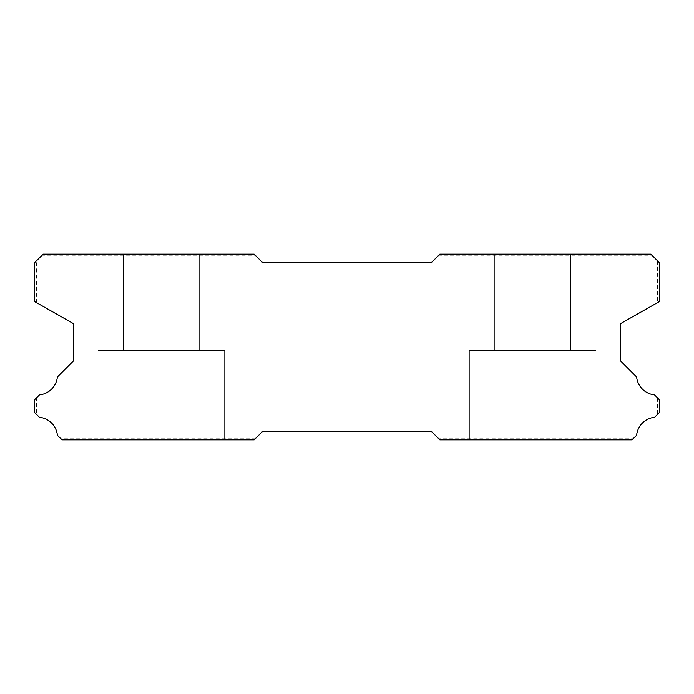 <?xml version="1.0" encoding="UTF-8"?>
<svg xmlns="http://www.w3.org/2000/svg" width="694" height="694" viewBox="0 0 694 694"><rect width="100%" height="100%" fill="white"/><g stroke="black" fill="none" stroke-linecap="round" stroke-linejoin="round"><path stroke-width="0.52" stroke-dasharray="3.47 2.6" d="M595.999 350.375L595.999 439.849L469.387 439.849L595.999 439.849L469.387 439.849L595.999 439.849L469.387 439.849L595.999 439.849L469.387 439.849L595.999 439.849L469.387 439.849L595.999 439.849L469.387 439.849L595.999 439.849L469.387 439.849L595.999 439.849L469.387 439.849L595.999 439.849L469.387 439.849L595.999 439.849L469.387 439.849L595.999 439.849L469.387 439.849L595.999 439.849L469.387 439.849L595.999 439.849L469.387 439.849L595.999 439.849L469.387 439.849L595.999 439.849L469.387 439.849L595.999 439.849L469.387 439.849L595.999 439.849L469.387 439.849L595.999 439.849L469.387 439.849L595.999 439.849L469.387 439.849L595.999 439.849L469.387 439.849L595.999 439.849L469.387 439.849L595.999 439.849L469.387 439.849L595.999 439.849L469.387 439.849L595.999 439.849L469.387 439.849L595.999 439.849L469.387 439.849L595.999 439.849L469.387 439.849L595.999 439.849L469.387 439.849L595.999 439.849L469.387 439.849L595.999 439.849L469.387 439.849L595.999 439.849L469.387 439.849L595.999 439.849L469.387 439.849L595.999 439.849L469.387 439.849L595.999 439.849L469.387 439.849L595.999 439.849L469.387 439.849L595.999 439.849L469.387 439.849L595.999 439.849L469.387 439.849L595.999 439.849L469.387 439.849L595.999 439.849L469.387 439.849L595.999 439.849L469.387 439.849L595.999 439.849L469.387 439.849L595.999 439.849L469.387 439.849L595.999 439.849L469.387 439.849L595.999 439.849L469.387 439.849L595.999 439.849L469.387 439.849L595.999 439.849L469.387 439.849L595.999 439.849L469.387 439.849L595.999 439.849L469.387 439.849L595.999 439.849L469.387 439.849L595.999 439.849L469.387 439.849L595.999 439.849L469.387 439.849L595.999 439.849L595.999 350.375L595.999 439.849L595.999 350.375L595.999 439.849L595.999 350.375L595.999 439.849L595.999 350.375L595.999 439.849L595.999 350.375L595.999 439.849L595.999 350.375L595.999 439.849L595.999 350.375L595.999 439.849L595.999 350.375L595.999 439.849L595.999 350.375L595.999 439.849L595.999 350.375L595.999 439.849L595.999 350.375L595.999 439.849L595.999 350.375L595.999 439.849L595.999 350.375L595.999 439.849L595.999 350.375L595.999 439.849L595.999 350.375L595.999 439.849L595.999 350.375L595.999 439.849L595.999 350.375L595.999 439.849L595.999 350.375L595.999 439.849L595.999 350.375L595.999 439.849L595.999 350.375L595.999 439.849L595.999 350.375L595.999 439.849L595.999 350.375L595.999 439.849L595.999 350.375L595.999 439.849L595.999 350.375L595.999 439.849L595.999 350.375L469.387 350.375L469.387 439.849L469.387 350.375L595.999 350.375L469.387 350.375L595.999 350.375L469.387 350.375L469.387 439.849L469.387 350.375L595.999 350.375L469.387 350.375L595.999 350.375L469.387 350.375L469.387 439.849L469.387 350.375L595.999 350.375L469.387 350.375L595.999 350.375L469.387 350.375L469.387 439.849L469.387 350.375L595.999 350.375L469.387 350.375L595.999 350.375L469.387 350.375L469.387 439.849L469.387 350.375L595.999 350.375L469.387 350.375L595.999 350.375L469.387 350.375L469.387 439.849L469.387 350.375L595.999 350.375L469.387 350.375L595.999 350.375L469.387 350.375L469.387 439.849L469.387 350.375L595.999 350.375L469.387 350.375L595.999 350.375L469.387 350.375L469.387 439.849L469.387 350.375L595.999 350.375L469.387 350.375L595.999 350.375L469.387 350.375L469.387 439.849L469.387 350.375L595.999 350.375L469.387 350.375L595.999 350.375L469.387 350.375L469.387 439.849L469.387 350.375L595.999 350.375L469.387 350.375L595.999 350.375L469.387 350.375L469.387 439.849L469.387 350.375L595.999 350.375L469.387 350.375L595.999 350.375L469.387 350.375L469.387 439.849L469.387 350.375L595.999 350.375L469.387 350.375L595.999 350.375L469.387 350.375L469.387 439.849L469.387 350.375L595.999 350.375L469.387 350.375L595.999 350.375L469.387 350.375L469.387 439.849L469.387 350.375L595.999 350.375L469.387 350.375L595.999 350.375L469.387 350.375L469.387 439.849L469.387 350.375L595.999 350.375L469.387 350.375L595.999 350.375L469.387 350.375L469.387 439.849L469.387 350.375L595.999 350.375L469.387 350.375L595.999 350.375L469.387 350.375L469.387 439.849L469.387 350.375L595.999 350.375L469.387 350.375L595.999 350.375L469.387 350.375L469.387 439.849L469.387 350.375L595.999 350.375L469.387 350.375L595.999 350.375L469.387 350.375L469.387 439.849L469.387 350.375L595.999 350.375L469.387 350.375L595.999 350.375L469.387 350.375L469.387 439.849L469.387 350.375L595.999 350.375L469.387 350.375L595.999 350.375L469.387 350.375L469.387 439.849L469.387 350.375L595.999 350.375L469.387 350.375L595.999 350.375L469.387 350.375L469.387 439.849L469.387 350.375L595.999 350.375L469.387 350.375L595.999 350.375L469.387 350.375L469.387 439.849L469.387 350.375L595.999 350.375L469.387 350.375L595.999 350.375L469.387 350.375L469.387 439.849L469.387 350.375L595.999 350.375L469.387 350.375L595.999 350.375L469.387 350.375L469.387 439.849L469.387 350.375L595.999 350.375M224.613 350.375L224.613 439.849L98.001 439.849L224.613 439.849L98.001 439.849L224.613 439.849L98.001 439.849L224.613 439.849L98.001 439.849L224.613 439.849L98.001 439.849L224.613 439.849L98.001 439.849L224.613 439.849L98.001 439.849L224.613 439.849L98.001 439.849L224.613 439.849L98.001 439.849L224.613 439.849L98.001 439.849L224.613 439.849L98.001 439.849L224.613 439.849L98.001 439.849L224.613 439.849L98.001 439.849L224.613 439.849L98.001 439.849L224.613 439.849L98.001 439.849L224.613 439.849L98.001 439.849L224.613 439.849L98.001 439.849L224.613 439.849L98.001 439.849L224.613 439.849L98.001 439.849L224.613 439.849L98.001 439.849L224.613 439.849L98.001 439.849L224.613 439.849L98.001 439.849L224.613 439.849L98.001 439.849L224.613 439.849L98.001 439.849L224.613 439.849L98.001 439.849L224.613 439.849L98.001 439.849L224.613 439.849L98.001 439.849L224.613 439.849L98.001 439.849L224.613 439.849L98.001 439.849L224.613 439.849L98.001 439.849L224.613 439.849L98.001 439.849L224.613 439.849L98.001 439.849L224.613 439.849L98.001 439.849L224.613 439.849L98.001 439.849L224.613 439.849L98.001 439.849L224.613 439.849L98.001 439.849L224.613 439.849L98.001 439.849L224.613 439.849L98.001 439.849L224.613 439.849L98.001 439.849L224.613 439.849L98.001 439.849L224.613 439.849L98.001 439.849L224.613 439.849L98.001 439.849L224.613 439.849L98.001 439.849L224.613 439.849L98.001 439.849L224.613 439.849L98.001 439.849L224.613 439.849L98.001 439.849L224.613 439.849L98.001 439.849L224.613 439.849L98.001 439.849L224.613 439.849L98.001 439.849L224.613 439.849L98.001 439.849L224.613 439.849L224.613 350.375L224.613 439.849L224.613 350.375L224.613 439.849L224.613 350.375L224.613 439.849L224.613 350.375L224.613 439.849L224.613 350.375L224.613 439.849L224.613 350.375L224.613 439.849L224.613 350.375L224.613 439.849L224.613 350.375L224.613 439.849L224.613 350.375L224.613 439.849L224.613 350.375L224.613 439.849L224.613 350.375L224.613 439.849L224.613 350.375L224.613 439.849L224.613 350.375L224.613 439.849L224.613 350.375L224.613 439.849L224.613 350.375L224.613 439.849L224.613 350.375L224.613 439.849L224.613 350.375L224.613 439.849L224.613 350.375L224.613 439.849L224.613 350.375L224.613 439.849L224.613 350.375L224.613 439.849L224.613 350.375L224.613 439.849L224.613 350.375L224.613 439.849L224.613 350.375L224.613 439.849L224.613 350.375L224.613 439.849L224.613 350.375L98.001 350.375L98.001 439.849L98.001 350.375L224.613 350.375L98.001 350.375L224.613 350.375L98.001 350.375L98.001 439.849L98.001 350.375L224.613 350.375L98.001 350.375L224.613 350.375L98.001 350.375L98.001 439.849L98.001 350.375L224.613 350.375L98.001 350.375L224.613 350.375L98.001 350.375L98.001 439.849L98.001 350.375L224.613 350.375L98.001 350.375L224.613 350.375L98.001 350.375L98.001 439.849L98.001 350.375L224.613 350.375L98.001 350.375L224.613 350.375L98.001 350.375L98.001 439.849L98.001 350.375L224.613 350.375L98.001 350.375L224.613 350.375L98.001 350.375L98.001 439.849L98.001 350.375L224.613 350.375L98.001 350.375L224.613 350.375L98.001 350.375L98.001 439.849L98.001 350.375L224.613 350.375L98.001 350.375L224.613 350.375L98.001 350.375L98.001 439.849L98.001 350.375L224.613 350.375L98.001 350.375L224.613 350.375L98.001 350.375L98.001 439.849L98.001 350.375L224.613 350.375L98.001 350.375L224.613 350.375L98.001 350.375L98.001 439.849L98.001 350.375L224.613 350.375L98.001 350.375L224.613 350.375L98.001 350.375L98.001 439.849L98.001 350.375L224.613 350.375L98.001 350.375L224.613 350.375L98.001 350.375L98.001 439.849L98.001 350.375L224.613 350.375L98.001 350.375L224.613 350.375L98.001 350.375L98.001 439.849L98.001 350.375L224.613 350.375L98.001 350.375L224.613 350.375L98.001 350.375L98.001 439.849L98.001 350.375L224.613 350.375L98.001 350.375L224.613 350.375L98.001 350.375L98.001 439.849L98.001 350.375L224.613 350.375L98.001 350.375L224.613 350.375L98.001 350.375L98.001 439.849L98.001 350.375L224.613 350.375L98.001 350.375L224.613 350.375L98.001 350.375L98.001 439.849L98.001 350.375L224.613 350.375L98.001 350.375L224.613 350.375L98.001 350.375L98.001 439.849L98.001 350.375L224.613 350.375L98.001 350.375L224.613 350.375L98.001 350.375L98.001 439.849L98.001 350.375L224.613 350.375L98.001 350.375L224.613 350.375L98.001 350.375L98.001 439.849L98.001 350.375L224.613 350.375L98.001 350.375L224.613 350.375L98.001 350.375L98.001 439.849L98.001 350.375L224.613 350.375L98.001 350.375L224.613 350.375L98.001 350.375L98.001 439.849L98.001 350.375L224.613 350.375L98.001 350.375L224.613 350.375L98.001 350.375L98.001 439.849L98.001 350.375L224.613 350.375L98.001 350.375L224.613 350.375L98.001 350.375L98.001 439.849L98.001 350.375L224.613 350.375M199.291 254.151L199.291 350.375L123.324 350.375L199.291 350.375L123.324 350.375L199.291 350.375L123.324 350.375L199.291 350.375L123.324 350.375L199.291 350.375L123.324 350.375L199.291 350.375L123.324 350.375L199.291 350.375L123.324 350.375L199.291 350.375L123.324 350.375L199.291 350.375L123.324 350.375L199.291 350.375L123.324 350.375L199.291 350.375L123.324 350.375L199.291 350.375L123.324 350.375L199.291 350.375L123.324 350.375L199.291 350.375L123.324 350.375L199.291 350.375L123.324 350.375L199.291 350.375L123.324 350.375L199.291 350.375L123.324 350.375L199.291 350.375L123.324 350.375L199.291 350.375L123.324 350.375L199.291 350.375L123.324 350.375L199.291 350.375L123.324 350.375L199.291 350.375L123.324 350.375L199.291 350.375L123.324 350.375L199.291 350.375L123.324 350.375L199.291 350.375L123.324 350.375L199.291 350.375L123.324 350.375L199.291 350.375L123.324 350.375L199.291 350.375L123.324 350.375L199.291 350.375L123.324 350.375L199.291 350.375L123.324 350.375L199.291 350.375L123.324 350.375L199.291 350.375L123.324 350.375L199.291 350.375L123.324 350.375L199.291 350.375L123.324 350.375L199.291 350.375L123.324 350.375L199.291 350.375L123.324 350.375L199.291 350.375L123.324 350.375L199.291 350.375L123.324 350.375L199.291 350.375L123.324 350.375L199.291 350.375L123.324 350.375L199.291 350.375L123.324 350.375L199.291 350.375L123.324 350.375L199.291 350.375L123.324 350.375L199.291 350.375L123.324 350.375L199.291 350.375L123.324 350.375L199.291 350.375L123.324 350.375L199.291 350.375L123.324 350.375L199.291 350.375L123.324 350.375L199.291 350.375L123.324 350.375L199.291 350.375L123.324 350.375L199.291 350.375L199.291 254.151L123.324 254.151L123.324 350.375L123.324 254.151L123.324 350.375L123.324 254.151L123.324 350.375L123.324 254.151L123.324 350.375L123.324 254.151L123.324 350.375L123.324 254.151L123.324 350.375L123.324 254.151L123.324 350.375L123.324 254.151L123.324 350.375L123.324 254.151L123.324 350.375L123.324 254.151L123.324 350.375L123.324 254.151L123.324 350.375L123.324 254.151L123.324 350.375L123.324 254.151L123.324 350.375L123.324 254.151L123.324 350.375L123.324 254.151L123.324 350.375L123.324 254.151L123.324 350.375L123.324 254.151L123.324 350.375L123.324 254.151L123.324 350.375L123.324 254.151L123.324 350.375L123.324 254.151L123.324 350.375L123.324 254.151L123.324 350.375L123.324 254.151L123.324 350.375L123.324 254.151L123.324 350.375L123.324 254.151L123.324 350.375L123.324 254.151L123.324 350.375L123.324 254.151L199.291 254.151L123.324 254.151L199.291 254.151L199.291 350.375L199.291 254.151L123.324 254.151L199.291 254.151L123.324 254.151L199.291 254.151L199.291 350.375L199.291 254.151L123.324 254.151L199.291 254.151L123.324 254.151L199.291 254.151L199.291 350.375L199.291 254.151L123.324 254.151L199.291 254.151L123.324 254.151L199.291 254.151L199.291 350.375L199.291 254.151L123.324 254.151L199.291 254.151L123.324 254.151L199.291 254.151L199.291 350.375L199.291 254.151L123.324 254.151L199.291 254.151L123.324 254.151L199.291 254.151L199.291 350.375L199.291 254.151L123.324 254.151L199.291 254.151L123.324 254.151L199.291 254.151L199.291 350.375L199.291 254.151L123.324 254.151L199.291 254.151L123.324 254.151L199.291 254.151L199.291 350.375L199.291 254.151L123.324 254.151L199.291 254.151L123.324 254.151L199.291 254.151L199.291 350.375L199.291 254.151L123.324 254.151L199.291 254.151L123.324 254.151L199.291 254.151L199.291 350.375L199.291 254.151L123.324 254.151L199.291 254.151L123.324 254.151L199.291 254.151L199.291 350.375L199.291 254.151L123.324 254.151L199.291 254.151L123.324 254.151L199.291 254.151L199.291 350.375L199.291 254.151L123.324 254.151L199.291 254.151L123.324 254.151L199.291 254.151L199.291 350.375L199.291 254.151L123.324 254.151L199.291 254.151L123.324 254.151L199.291 254.151L199.291 350.375L199.291 254.151L123.324 254.151L199.291 254.151L123.324 254.151L199.291 254.151L199.291 350.375L199.291 254.151L123.324 254.151L199.291 254.151L123.324 254.151L199.291 254.151L199.291 350.375L199.291 254.151L123.324 254.151L199.291 254.151L123.324 254.151L199.291 254.151L199.291 350.375L199.291 254.151L123.324 254.151L199.291 254.151L123.324 254.151L199.291 254.151L199.291 350.375L199.291 254.151L123.324 254.151L199.291 254.151L123.324 254.151L199.291 254.151L199.291 350.375L199.291 254.151L123.324 254.151L199.291 254.151L123.324 254.151L199.291 254.151L199.291 350.375L199.291 254.151L123.324 254.151L199.291 254.151L123.324 254.151L199.291 254.151L199.291 350.375L199.291 254.151L123.324 254.151L199.291 254.151L123.324 254.151L199.291 254.151L199.291 350.375L199.291 254.151L123.324 254.151L199.291 254.151L123.324 254.151L199.291 254.151L199.291 350.375L199.291 254.151L123.324 254.151L199.291 254.151L123.324 254.151L199.291 254.151L199.291 350.375L199.291 254.151L123.324 254.151L199.291 254.151M570.676 254.151L570.676 350.375L494.709 350.375L570.676 350.375L494.709 350.375L570.676 350.375L494.709 350.375L570.676 350.375L494.709 350.375L570.676 350.375L494.709 350.375L570.676 350.375L494.709 350.375L570.676 350.375L494.709 350.375L570.676 350.375L494.709 350.375L570.676 350.375L494.709 350.375L570.676 350.375L494.709 350.375L570.676 350.375L494.709 350.375L570.676 350.375L494.709 350.375L570.676 350.375L494.709 350.375L570.676 350.375L494.709 350.375L570.676 350.375L494.709 350.375L570.676 350.375L494.709 350.375L570.676 350.375L494.709 350.375L570.676 350.375L494.709 350.375L570.676 350.375L494.709 350.375L570.676 350.375L494.709 350.375L570.676 350.375L494.709 350.375L570.676 350.375L494.709 350.375L570.676 350.375L494.709 350.375L570.676 350.375L494.709 350.375L570.676 350.375L494.709 350.375L570.676 350.375L494.709 350.375L570.676 350.375L494.709 350.375L570.676 350.375L494.709 350.375L570.676 350.375L494.709 350.375L570.676 350.375L494.709 350.375L570.676 350.375L494.709 350.375L570.676 350.375L494.709 350.375L570.676 350.375L494.709 350.375L570.676 350.375L494.709 350.375L570.676 350.375L494.709 350.375L570.676 350.375L494.709 350.375L570.676 350.375L494.709 350.375L570.676 350.375L494.709 350.375L570.676 350.375L494.709 350.375L570.676 350.375L494.709 350.375L570.676 350.375L494.709 350.375L570.676 350.375L494.709 350.375L570.676 350.375L494.709 350.375L570.676 350.375L494.709 350.375L570.676 350.375L494.709 350.375L570.676 350.375L494.709 350.375L570.676 350.375L494.709 350.375L570.676 350.375L494.709 350.375L570.676 350.375L494.709 350.375L570.676 350.375L494.709 350.375L570.676 350.375L570.676 254.151L494.709 254.151L494.709 350.375L494.709 254.151L494.709 350.375L494.709 254.151L494.709 350.375L494.709 254.151L494.709 350.375L494.709 254.151L494.709 350.375L494.709 254.151L494.709 350.375L494.709 254.151L494.709 350.375L494.709 254.151L494.709 350.375L494.709 254.151L494.709 350.375L494.709 254.151L494.709 350.375L494.709 254.151L494.709 350.375L494.709 254.151L494.709 350.375L494.709 254.151L494.709 350.375L494.709 254.151L494.709 350.375L494.709 254.151L494.709 350.375L494.709 254.151L494.709 350.375L494.709 254.151L494.709 350.375L494.709 254.151L494.709 350.375L494.709 254.151L494.709 350.375L494.709 254.151L494.709 350.375L494.709 254.151L494.709 350.375L494.709 254.151L494.709 350.375L494.709 254.151L494.709 350.375L494.709 254.151L494.709 350.375L494.709 254.151L494.709 350.375L494.709 254.151L570.676 254.151L494.709 254.151L570.676 254.151L570.676 350.375L570.676 254.151L494.709 254.151L570.676 254.151L494.709 254.151L570.676 254.151L570.676 350.375L570.676 254.151L494.709 254.151L570.676 254.151L494.709 254.151L570.676 254.151L570.676 350.375L570.676 254.151L494.709 254.151L570.676 254.151L494.709 254.151L570.676 254.151L570.676 350.375L570.676 254.151L494.709 254.151L570.676 254.151L494.709 254.151L570.676 254.151L570.676 350.375L570.676 254.151L494.709 254.151L570.676 254.151L494.709 254.151L570.676 254.151L570.676 350.375L570.676 254.151L494.709 254.151L570.676 254.151L494.709 254.151L570.676 254.151L570.676 350.375L570.676 254.151L494.709 254.151L570.676 254.151L494.709 254.151L570.676 254.151L570.676 350.375L570.676 254.151L494.709 254.151L570.676 254.151L494.709 254.151L570.676 254.151L570.676 350.375L570.676 254.151L494.709 254.151L570.676 254.151L494.709 254.151L570.676 254.151L570.676 350.375L570.676 254.151L494.709 254.151L570.676 254.151L494.709 254.151L570.676 254.151L570.676 350.375L570.676 254.151L494.709 254.151L570.676 254.151L494.709 254.151L570.676 254.151L570.676 350.375L570.676 254.151L494.709 254.151L570.676 254.151L494.709 254.151L570.676 254.151L570.676 350.375L570.676 254.151L494.709 254.151L570.676 254.151L494.709 254.151L570.676 254.151L570.676 350.375L570.676 254.151L494.709 254.151L570.676 254.151L494.709 254.151L570.676 254.151L570.676 350.375L570.676 254.151L494.709 254.151L570.676 254.151L494.709 254.151L570.676 254.151L570.676 350.375L570.676 254.151L494.709 254.151L570.676 254.151L494.709 254.151L570.676 254.151L570.676 350.375L570.676 254.151L494.709 254.151L570.676 254.151L494.709 254.151L570.676 254.151L570.676 350.375L570.676 254.151L494.709 254.151L570.676 254.151L494.709 254.151L570.676 254.151L570.676 350.375L570.676 254.151L494.709 254.151L570.676 254.151L494.709 254.151L570.676 254.151L570.676 350.375L570.676 254.151L494.709 254.151L570.676 254.151L494.709 254.151L570.676 254.151L570.676 350.375L570.676 254.151L494.709 254.151L570.676 254.151L494.709 254.151L570.676 254.151L570.676 350.375L570.676 254.151L494.709 254.151L570.676 254.151L494.709 254.151L570.676 254.151L570.676 350.375L570.676 254.151L494.709 254.151L570.676 254.151L494.709 254.151L570.676 254.151L570.676 350.375L570.676 254.151L494.709 254.151L570.676 254.151M262.592 262.592L431.408 262.592L439.849 254.151L438.157 255.843L439.849 254.151L650.859 254.151L439.849 254.151L650.859 254.151L659.3 262.592L659.3 301.621L659.3 262.592L657.608 260.909L659.3 262.592L659.3 301.621L620.471 323.656L620.471 360.845L636.615 376.989A20.091 20.091 0 0 0 654.511 394.886L659.3 399.666L659.3 412.583L654.607 417.276A20.091 20.091 0 0 0 636.606 435.277L632.034 439.849L439.849 439.849L632.034 439.849L633.726 438.157L438.157 438.157L439.849 439.849L431.408 431.408L262.592 431.408L254.151 439.849L61.966 439.849L254.151 439.849L255.843 438.157L254.151 439.849L61.966 439.849L57.394 435.277A20.091 20.091 0 0 0 39.393 417.276L34.7 412.583L34.7 399.666L39.489 394.886A20.091 20.091 0 0 0 57.385 376.989L73.529 360.845L73.529 323.656L34.7 301.621L36.392 302.584L34.7 301.621L34.7 262.592L34.7 301.621L34.7 262.592L43.141 254.151L254.151 254.151L43.141 254.151L41.449 255.843L43.141 254.151L254.151 254.151L262.592 262.592M438.157 438.157L439.849 439.849L632.034 439.849L633.726 438.157M255.843 438.157L60.274 438.157L61.966 439.849L60.274 438.157M36.392 302.584L36.392 260.909L34.7 262.592L36.392 260.909M41.449 255.843L255.843 255.843M438.157 255.843L652.551 255.843L650.859 254.151L652.551 255.843M657.608 260.909L657.608 302.584M659.3 412.583L657.608 414.275L659.3 412.583L659.3 399.666L657.608 397.983L659.3 399.666L659.3 412.583M36.392 414.275L34.7 412.583L36.392 414.275L36.392 397.983L34.7 399.666L36.392 397.983M657.608 397.983L657.608 414.275M34.7 399.666L34.7 412.583L34.7 399.666"/><path stroke-width="1.04" d="M431.408 262.592L262.592 262.592L254.151 254.151L43.141 254.151L34.7 262.592L34.7 301.621L73.529 323.656L73.529 360.845L57.385 376.989A20.091 20.091 0 0 1 39.489 394.886L34.7 399.666L34.7 412.583L39.393 417.276A20.091 20.091 0 0 1 57.394 435.277L61.966 439.849L254.151 439.849L262.592 431.408L431.408 431.408L439.849 439.849L632.034 439.849L636.606 435.277A20.091 20.091 0 0 1 654.607 417.276L659.3 412.583L659.3 399.666L654.511 394.886A20.091 20.091 0 0 1 636.615 376.989L620.471 360.845L620.471 323.656L659.3 301.621L659.3 262.592L650.859 254.151L439.849 254.151L431.408 262.592"/></g></svg>
